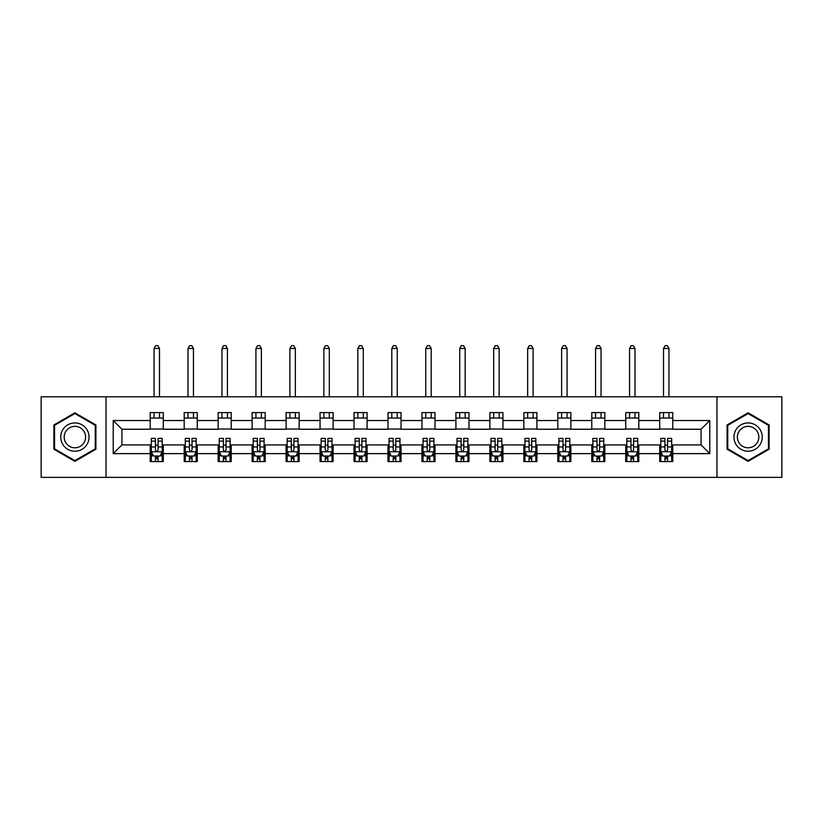 <?xml version="1.0" encoding="UTF-8"?>
<svg xmlns="http://www.w3.org/2000/svg" width="823" height="823" viewBox="0 0 823 823"><rect width="100%" height="100%" fill="white"/><g stroke="black" fill="none" stroke-linecap="round" stroke-linejoin="round"><path stroke-width="1.23" d="M716.967 477.361L781.85 477.361L781.85 396.799L716.967 396.799L716.967 477.361L106.033 477.361L106.033 396.799L41.15 396.799L41.15 477.361L106.033 477.361M716.967 396.799L106.033 396.799M672.772 420.532L672.772 412.59L659.707 412.59L659.707 420.532L638.802 420.532L638.802 412.59L625.737 412.59L625.737 420.532L604.843 420.532L604.843 412.59L591.778 412.59L591.778 420.532L570.874 420.532L570.874 412.59L557.809 412.59L557.809 420.532L536.905 420.532L536.905 412.59L523.85 412.59L523.85 420.532L502.946 420.532L502.946 412.59L489.88 412.59L489.88 420.532L468.976 420.532L468.976 412.59L455.911 412.59L455.911 420.532L435.017 420.532L435.017 412.59L421.952 412.59L421.952 420.532L401.048 420.532L401.048 412.59L387.983 412.59L387.983 420.532L367.089 420.532L367.089 412.59L354.024 412.59L354.024 420.532L333.12 420.532L333.12 412.59L320.054 412.59L320.054 420.532L299.15 420.532L299.15 412.59L286.095 412.59L286.095 420.532L265.191 420.532L265.191 412.59L252.126 412.59L252.126 420.532L231.222 420.532L231.222 412.59L218.157 412.59L218.157 420.532L197.263 420.532L197.263 412.59L184.198 412.59L184.198 420.532L163.293 420.532L163.293 412.59L150.228 412.59L150.228 420.532L113.214 420.532L113.214 453.627L121.927 444.924L150.228 444.924L150.228 461.58L163.293 461.58L163.293 444.924L184.198 444.924L184.198 461.58L197.263 461.58L197.263 444.924L218.157 444.924L218.157 461.58L231.222 461.58L231.222 444.924L252.126 444.924L252.126 461.58L265.191 461.58L265.191 444.924L286.095 444.924L286.095 461.58L299.15 461.58L299.15 444.924L320.054 444.924L320.054 461.58L333.12 461.58L333.12 444.924L354.024 444.924L354.024 461.58L367.089 461.58L367.089 444.924L387.983 444.924L387.983 461.58L401.048 461.58L401.048 444.924L421.952 444.924L421.952 461.58L435.017 461.58L435.017 444.924L455.911 444.924L455.911 461.58L468.976 461.58L468.976 444.924L489.88 444.924L489.88 461.58L502.946 461.58L502.946 444.924L523.85 444.924L523.85 461.58L536.905 461.58L536.905 444.924L557.809 444.924L557.809 461.58L570.874 461.58L570.874 444.924L591.778 444.924L591.778 461.58L604.843 461.58L604.843 444.924L625.737 444.924L625.737 461.58L638.802 461.58L638.802 444.924L659.707 444.924L659.707 461.58L672.772 461.58L672.772 444.924L701.073 444.924L701.073 429.246L672.772 429.246L672.772 420.532L709.786 420.532L709.786 453.627L672.772 453.627M659.707 453.627L638.802 453.627M625.737 453.627L604.843 453.627M591.778 453.627L570.874 453.627M557.809 453.627L536.905 453.627M523.85 453.627L502.946 453.627M489.88 453.627L468.976 453.627M455.911 453.627L435.017 453.627M421.952 453.627L401.048 453.627M387.983 453.627L367.089 453.627M354.024 453.627L333.12 453.627M320.054 453.627L299.15 453.627M286.095 453.627L265.191 453.627M252.126 453.627L231.222 453.627M218.157 453.627L197.263 453.627M184.198 453.627L163.293 453.627M150.228 453.627L113.214 453.627M659.707 420.532L659.707 429.246L638.802 429.246L638.802 420.532M625.737 420.532L625.737 429.246L604.843 429.246L604.843 420.532M591.778 420.532L591.778 429.246L570.874 429.246L570.874 420.532M557.809 420.532L557.809 429.246L536.905 429.246L536.905 420.532M523.85 420.532L523.85 429.246L502.946 429.246L502.946 420.532M489.88 420.532L489.88 429.246L468.976 429.246L468.976 420.532M455.911 420.532L455.911 429.246L435.017 429.246L435.017 420.532M421.952 420.532L421.952 429.246L401.048 429.246L401.048 420.532M387.983 420.532L387.983 429.246L367.089 429.246L367.089 420.532M354.024 420.532L354.024 429.246L333.12 429.246L333.12 420.532M320.054 420.532L320.054 429.246L299.15 429.246L299.15 420.532M286.095 420.532L286.095 429.246L265.191 429.246L265.191 420.532M252.126 420.532L252.126 429.246L231.222 429.246L231.222 420.532M218.157 420.532L218.157 429.246L197.263 429.246L197.263 420.532M184.198 420.532L184.198 429.246L163.293 429.246L163.293 420.532M150.228 420.532L150.228 429.246L121.927 429.246L113.214 420.532M121.927 429.246L121.927 444.924M709.786 453.627L701.073 444.924M701.073 429.246L709.786 420.532M150.228 418.033L163.293 418.033M150.228 429.03L163.293 429.03M150.228 445.14L151.319 445.14M155.454 445.14L158.067 445.14M162.203 445.14L163.293 445.14M150.228 456.137L151.319 456.137M155.454 456.137L158.067 456.137M162.203 456.137L163.293 456.137M184.198 445.14L185.288 445.14M189.424 445.14L192.037 445.14M196.172 445.14L197.263 445.14M184.198 456.137L185.288 456.137M189.424 456.137L192.037 456.137M196.172 456.137L197.263 456.137M184.198 418.033L197.263 418.033M184.198 429.03L197.263 429.03M218.157 445.14L219.247 445.14M223.383 445.14L225.996 445.14M230.131 445.14L231.222 445.14M218.157 456.137L219.247 456.137M223.383 456.137L225.996 456.137M230.131 456.137L231.222 456.137M218.157 418.033L231.222 418.033M218.157 429.03L231.222 429.03M252.126 445.14L253.217 445.14M257.352 445.14L259.965 445.14M264.101 445.14L265.191 445.14M252.126 456.137L253.217 456.137M257.352 456.137L259.965 456.137M264.101 456.137L265.191 456.137M252.126 418.033L265.191 418.033M252.126 429.03L265.191 429.03M286.095 445.14L287.176 445.14M291.311 445.14L293.924 445.14M298.07 445.14L299.15 445.14M286.095 456.137L287.176 456.137M291.311 456.137L293.924 456.137M298.07 456.137L299.15 456.137M286.095 418.033L299.15 418.033M286.095 429.03L299.15 429.03M320.054 445.14L321.145 445.14M325.28 445.14L327.893 445.14M332.029 445.14L333.12 445.14M320.054 456.137L321.145 456.137M325.28 456.137L327.893 456.137M332.029 456.137L333.12 456.137M320.054 418.033L333.12 418.033M320.054 429.03L333.12 429.03M354.024 445.14L355.114 445.14M359.25 445.14L361.863 445.14M365.998 445.14L367.089 445.14M354.024 456.137L355.114 456.137M359.25 456.137L361.863 456.137M365.998 456.137L367.089 456.137M354.024 418.033L367.089 418.033M354.024 429.03L367.089 429.03M387.983 445.14L389.073 445.14M393.209 445.14L395.822 445.14M399.957 445.14L401.048 445.14M387.983 456.137L389.073 456.137M393.209 456.137L395.822 456.137M399.957 456.137L401.048 456.137M387.983 418.033L401.048 418.033M387.983 429.03L401.048 429.03M421.952 445.14L423.043 445.14M427.178 445.14L429.791 445.14M433.927 445.14L435.017 445.14M421.952 456.137L423.043 456.137M427.178 456.137L429.791 456.137M433.927 456.137L435.017 456.137M421.952 418.033L435.017 418.033M421.952 429.03L435.017 429.03M455.911 445.14L457.002 445.14M461.137 445.14L463.75 445.14M467.886 445.14L468.976 445.14M455.911 456.137L457.002 456.137M461.137 456.137L463.75 456.137M467.886 456.137L468.976 456.137M455.911 418.033L468.976 418.033M455.911 429.03L468.976 429.03M489.88 445.14L490.971 445.14M495.107 445.14L497.72 445.14M501.855 445.14L502.946 445.14M489.88 456.137L490.971 456.137M495.107 456.137L497.72 456.137M501.855 456.137L502.946 456.137M489.88 418.033L502.946 418.033M489.88 429.03L502.946 429.03M523.85 445.14L524.93 445.14M529.076 445.14L531.689 445.14M535.824 445.14L536.905 445.14M523.85 456.137L524.93 456.137M529.076 456.137L531.689 456.137M535.824 456.137L536.905 456.137M523.85 418.033L536.905 418.033M523.85 429.03L536.905 429.03M557.809 445.14L558.899 445.14M563.035 445.14L565.648 445.14M569.783 445.14L570.874 445.14M557.809 456.137L558.899 456.137M563.035 456.137L565.648 456.137M569.783 456.137L570.874 456.137M557.809 418.033L570.874 418.033M557.809 429.03L570.874 429.03M591.778 445.14L592.869 445.14M597.004 445.14L599.617 445.14M603.753 445.14L604.843 445.14M591.778 456.137L592.869 456.137M597.004 456.137L599.617 456.137M603.753 456.137L604.843 456.137M591.778 418.033L604.843 418.033M591.778 429.03L604.843 429.03M625.737 445.14L626.828 445.14M630.963 445.14L633.576 445.14M637.712 445.14L638.802 445.14M625.737 456.137L626.828 456.137M630.963 456.137L633.576 456.137M637.712 456.137L638.802 456.137M625.737 418.033L638.802 418.033M625.737 429.03L638.802 429.03M659.707 445.14L660.797 445.14M664.933 445.14L667.546 445.14M671.681 445.14L672.772 445.14M659.707 456.137L660.797 456.137M664.933 456.137L667.546 456.137M671.681 456.137L672.772 456.137M659.707 418.033L672.772 418.033M659.707 429.03L672.772 429.03M74.893 461.343L95.91 449.214L95.91 424.956L74.893 412.817L53.886 424.956L53.886 449.214L74.893 461.343M769.114 424.956L748.107 412.817L727.09 424.956L727.09 449.214L748.107 461.343L769.114 449.214L769.114 424.956M155.454 458.75L158.067 458.75M151.319 441.118L155.454 441.118L155.454 438.392L151.319 438.392L151.319 451.673L153.5 456.024L160.032 456.024L162.203 451.673L162.203 438.392L158.067 438.392L158.067 441.118L162.203 441.118M162.203 451.673L162.203 461.58M151.319 451.673L151.319 461.58M158.067 456.024L158.067 461.58M155.454 461.58L155.454 456.024M155.454 441.118L155.454 450.037C156.329 451.714 157.193 451.714 158.067 450.037L158.067 441.118M159.487 418.033L159.487 412.59M159.487 396.799L159.487 348.468L154.045 348.468L154.045 396.799M154.045 418.033L154.045 412.59M154.045 348.468L155.67 345.639L157.851 345.639L159.487 348.468M87.156 444.163A14.156 14.156 0 0 0 81.971 424.822A14.156 14.156 0 0 0 62.641 430.007A14.156 14.156 0 0 0 67.825 449.337A14.156 14.156 0 0 0 87.156 444.163M84.172 442.445A10.72 10.72 0 0 0 80.253 427.806A10.72 10.72 0 0 0 65.614 431.725A10.72 10.72 0 0 0 69.543 446.364A10.72 10.72 0 0 0 84.172 442.445M54.544 448.833L54.544 425.326L74.893 413.578L95.252 425.326L95.252 448.833L74.893 460.592L54.544 448.833M748.107 422.929A14.156 14.156 0 0 0 733.951 437.085A14.156 14.156 0 0 0 748.107 451.23A14.156 14.156 0 0 0 762.252 437.085A14.156 14.156 0 0 0 748.107 422.929M748.107 426.365A10.72 10.72 0 0 0 737.387 437.085A10.72 10.72 0 0 0 748.107 447.794A10.72 10.72 0 0 0 758.816 437.085A10.72 10.72 0 0 0 748.107 426.365M768.456 448.833L748.107 460.592L727.748 448.833L727.748 425.326L748.107 413.578L768.456 425.326L768.456 448.833M189.424 458.75L192.037 458.75M185.288 441.118L189.424 441.118L189.424 438.392L185.288 438.392L185.288 451.673L187.459 456.024L193.991 456.024L196.172 451.673L196.172 438.392L192.037 438.392L192.037 441.118L196.172 441.118M196.172 451.673L196.172 461.58M185.288 451.673L185.288 461.58M192.037 456.024L192.037 461.58M189.424 461.58L189.424 456.024M189.424 441.118L189.424 450.037C190.288 451.714 191.162 451.714 192.037 450.037L192.037 441.118M193.446 418.033L193.446 412.59M193.446 396.799L193.446 348.468L188.004 348.468L188.004 396.799M188.004 418.033L188.004 412.59M188.004 348.468L189.64 345.639L191.821 345.639L193.446 348.468M223.383 458.75L225.996 458.75M219.247 441.118L223.383 441.118L223.383 438.392L219.247 438.392L219.247 451.673L221.428 456.024L227.961 456.024L230.131 451.673L230.131 438.392L225.996 438.392L225.996 441.118L230.131 441.118M230.131 451.673L230.131 461.58M219.247 451.673L219.247 461.58M225.996 456.024L225.996 461.58M223.383 461.58L223.383 456.024M223.383 441.118L223.383 450.037C224.257 451.714 225.121 451.714 225.996 450.037L225.996 441.118M227.415 418.033L227.415 412.59M227.415 396.799L227.415 348.468L221.973 348.468L221.973 396.799M221.973 418.033L221.973 412.59M221.973 348.468L223.599 345.639L225.78 345.639L227.415 348.468M257.352 458.75L259.965 458.75M253.217 441.118L257.352 441.118L257.352 438.392L253.217 438.392L253.217 451.673L255.387 456.024L261.92 456.024L264.101 451.673L264.101 438.392L259.965 438.392L259.965 441.118L264.101 441.118M264.101 451.673L264.101 461.58M253.217 451.673L253.217 461.58M259.965 456.024L259.965 461.58M257.352 461.58L257.352 456.024M257.352 441.118L257.352 450.037C258.216 451.714 259.091 451.714 259.965 450.037L259.965 441.118M261.375 418.033L261.375 412.59M261.375 396.799L261.375 348.468L255.932 348.468L255.932 396.799M255.932 418.033L255.932 412.59M255.932 348.468L257.568 345.639L259.749 345.639L261.375 348.468M291.311 458.75L293.924 458.75M287.176 441.118L291.311 441.118L291.311 438.392L287.176 438.392L287.176 451.673L289.357 456.024L295.889 456.024L298.07 451.673L298.07 438.392L293.924 438.392L293.924 441.118L298.07 441.118M298.07 451.673L298.07 461.58M287.176 451.673L287.176 461.58M293.924 456.024L293.924 461.58M291.311 461.58L291.311 456.024M291.311 441.118L291.311 450.037C292.186 451.714 293.06 451.714 293.924 450.037L293.924 441.118M295.344 418.033L295.344 412.59M295.344 396.799L295.344 348.468L289.902 348.468L289.902 396.799M289.902 418.033L289.902 412.59M289.902 348.468L291.537 345.639L293.708 345.639L295.344 348.468M325.28 458.75L327.893 458.75M321.145 441.118L325.28 441.118L325.28 438.392L321.145 438.392L321.145 451.673L323.326 456.024L329.848 456.024L332.029 451.673L332.029 438.392L327.893 438.392L327.893 441.118L332.029 441.118M332.029 451.673L332.029 461.58M321.145 451.673L321.145 461.58M327.893 456.024L327.893 461.58M325.28 461.58L325.28 456.024M325.28 441.118L325.28 450.037C326.155 451.714 327.019 451.714 327.893 450.037L327.893 441.118M329.313 418.033L329.313 412.59M329.313 396.799L329.313 348.468L323.861 348.468L323.861 396.799M323.861 418.033L323.861 412.59M323.861 348.468L325.496 345.639L327.677 345.639L329.313 348.468M359.25 458.75L361.863 458.75M355.114 441.118L359.25 441.118L359.25 438.392L355.114 438.392L355.114 451.673L357.285 456.024L363.817 456.024L365.998 451.673L365.998 438.392L361.863 438.392L361.863 441.118L365.998 441.118M365.998 451.673L365.998 461.58M355.114 451.673L355.114 461.58M361.863 456.024L361.863 461.58M359.25 461.58L359.25 456.024M359.25 441.118L359.25 450.037C360.114 451.714 360.988 451.714 361.863 450.037L361.863 441.118M363.272 418.033L363.272 412.59M363.272 396.799L363.272 348.468L357.83 348.468L357.83 396.799M357.83 418.033L357.83 412.59M357.83 348.468L359.466 345.639L361.636 345.639L363.272 348.468M393.209 458.75L395.822 458.75M389.073 441.118L393.209 441.118L393.209 438.392L389.073 438.392L389.073 451.673L391.254 456.024L397.787 456.024L399.957 451.673L399.957 438.392L395.822 438.392L395.822 441.118L399.957 441.118M399.957 451.673L399.957 461.58M389.073 451.673L389.073 461.58M395.822 456.024L395.822 461.58M393.209 461.58L393.209 456.024M393.209 441.118L393.209 450.037C394.083 451.714 394.947 451.714 395.822 450.037L395.822 441.118M397.242 418.033L397.242 412.59M397.242 396.799L397.242 348.468L391.799 348.468L391.799 396.799M391.799 418.033L391.799 412.59M391.799 348.468L393.425 345.639L395.606 345.639L397.242 348.468M427.178 458.75L429.791 458.75M423.043 441.118L427.178 441.118L427.178 438.392L423.043 438.392L423.043 451.673L425.213 456.024L431.746 456.024L433.927 451.673L433.927 438.392L429.791 438.392L429.791 441.118L433.927 441.118M433.927 451.673L433.927 461.58M423.043 451.673L423.043 461.58M429.791 456.024L429.791 461.58M427.178 461.58L427.178 456.024M427.178 441.118L427.178 450.037C428.042 451.714 428.917 451.714 429.791 450.037L429.791 441.118M431.201 418.033L431.201 412.59M431.201 396.799L431.201 348.468L425.758 348.468L425.758 396.799M425.758 418.033L425.758 412.59M425.758 348.468L427.394 345.639L429.575 345.639L431.201 348.468M461.137 458.75L463.75 458.75M457.002 441.118L461.137 441.118L461.137 438.392L457.002 438.392L457.002 451.673L459.183 456.024L465.715 456.024L467.886 451.673L467.886 438.392L463.75 438.392L463.75 441.118L467.886 441.118M467.886 451.673L467.886 461.58M457.002 451.673L457.002 461.58M463.75 456.024L463.75 461.58M461.137 461.58L461.137 456.024M461.137 441.118L461.137 450.037C462.012 451.714 462.886 451.714 463.75 450.037L463.75 441.118M465.17 418.033L465.17 412.59M465.17 396.799L465.17 348.468L459.728 348.468L459.728 396.799M459.728 418.033L459.728 412.59M459.728 348.468L461.364 345.639L463.534 345.639L465.17 348.468M495.107 458.75L497.72 458.75M490.971 441.118L495.107 441.118L495.107 438.392L490.971 438.392L490.971 451.673L493.152 456.024L499.674 456.024L501.855 451.673L501.855 438.392L497.72 438.392L497.72 441.118L501.855 441.118M501.855 451.673L501.855 461.58M490.971 451.673L490.971 461.58M497.72 456.024L497.72 461.58M495.107 461.58L495.107 456.024M495.107 441.118L495.107 450.037C495.981 451.714 496.845 451.714 497.72 450.037L497.72 441.118M499.139 418.033L499.139 412.59M499.139 396.799L499.139 348.468L493.687 348.468L493.687 396.799M493.687 418.033L493.687 412.59M493.687 348.468L495.323 345.639L497.504 345.639L499.139 348.468M529.076 458.75L531.689 458.75M524.93 441.118L529.076 441.118L529.076 438.392L524.93 438.392L524.93 451.673L527.111 456.024L533.643 456.024L535.824 451.673L535.824 438.392L531.689 438.392L531.689 441.118L535.824 441.118M535.824 451.673L535.824 461.58M524.93 451.673L524.93 461.58M531.689 456.024L531.689 461.58M529.076 461.58L529.076 456.024M529.076 441.118L529.076 450.037C529.94 451.714 530.814 451.714 531.689 450.037L531.689 441.118M533.098 418.033L533.098 412.59M533.098 396.799L533.098 348.468L527.656 348.468L527.656 396.799M527.656 418.033L527.656 412.59M527.656 348.468L529.292 345.639L531.463 345.639L533.098 348.468M563.035 458.75L565.648 458.75M558.899 441.118L563.035 441.118L563.035 438.392L558.899 438.392L558.899 451.673L561.08 456.024L567.613 456.024L569.783 451.673L569.783 438.392L565.648 438.392L565.648 441.118L569.783 441.118M569.783 451.673L569.783 461.58M558.899 451.673L558.899 461.58M565.648 456.024L565.648 461.58M563.035 461.58L563.035 456.024M563.035 441.118L563.035 450.037C563.909 451.714 564.773 451.714 565.648 450.037L565.648 441.118M567.068 418.033L567.068 412.59M567.068 396.799L567.068 348.468L561.625 348.468L561.625 396.799M561.625 418.033L561.625 412.59M561.625 348.468L563.251 345.639L565.432 345.639L567.068 348.468M597.004 458.75L599.617 458.75M592.869 441.118L597.004 441.118L597.004 438.392L592.869 438.392L592.869 451.673L595.039 456.024L601.572 456.024L603.753 451.673L603.753 438.392L599.617 438.392L599.617 441.118L603.753 441.118M603.753 451.673L603.753 461.58M592.869 451.673L592.869 461.58M599.617 456.024L599.617 461.58M597.004 461.58L597.004 456.024M597.004 441.118L597.004 450.037C597.868 451.714 598.743 451.714 599.617 450.037L599.617 441.118M601.027 418.033L601.027 412.59M601.027 396.799L601.027 348.468L595.585 348.468L595.585 396.799M595.585 418.033L595.585 412.59M595.585 348.468L597.22 345.639L599.401 345.639L601.027 348.468M630.963 458.75L633.576 458.75M626.828 441.118L630.963 441.118L630.963 438.392L626.828 438.392L626.828 451.673L629.009 456.024L635.541 456.024L637.712 451.673L637.712 438.392L633.576 438.392L633.576 441.118L637.712 441.118M637.712 451.673L637.712 461.58M626.828 451.673L626.828 461.58M633.576 456.024L633.576 461.58M630.963 461.58L630.963 456.024M630.963 441.118L630.963 450.037C631.838 451.714 632.712 451.714 633.576 450.037L633.576 441.118M634.996 418.033L634.996 412.59M634.996 396.799L634.996 348.468L629.554 348.468L629.554 396.799M629.554 418.033L629.554 412.59M629.554 348.468L631.179 345.639L633.36 345.639L634.996 348.468M664.933 458.75L667.546 458.75M660.797 441.118L664.933 441.118L664.933 438.392L660.797 438.392L660.797 451.673L662.968 456.024L669.5 456.024L671.681 451.673L671.681 438.392L667.546 438.392L667.546 441.118L671.681 441.118M671.681 451.673L671.681 461.58M660.797 451.673L660.797 461.58M667.546 456.024L667.546 461.58M664.933 461.58L664.933 456.024M664.933 441.118L664.933 450.037C665.797 451.714 666.671 451.714 667.546 450.037L667.546 441.118M668.955 418.033L668.955 412.59M668.955 396.799L668.955 348.468L663.513 348.468L663.513 396.799M663.513 418.033L663.513 412.59M663.513 348.468L665.149 345.639L667.33 345.639L668.955 348.468M151.37 451.776L162.152 451.776M162.203 455.767L160.156 455.767M153.366 455.767L151.319 455.767M158.067 446.951L162.203 446.951M151.319 446.951L155.454 446.951M155.454 457.362L158.067 457.362M185.34 451.776L196.111 451.776M196.172 455.767L194.125 455.767M187.335 455.767L185.288 455.767M192.037 446.951L196.172 446.951M185.288 446.951L189.424 446.951M189.424 457.362L192.037 457.362M219.299 451.776L230.08 451.776M230.131 455.767L228.084 455.767M221.294 455.767L219.247 455.767M225.996 446.951L230.131 446.951M219.247 446.951L223.383 446.951M223.383 457.362L225.996 457.362M253.268 451.776L264.049 451.776M264.101 455.767L262.053 455.767M255.264 455.767L253.217 455.767M259.965 446.951L264.101 446.951M253.217 446.951L257.352 446.951M257.352 457.362L259.965 457.362M287.237 451.776L298.008 451.776M298.07 455.767L296.023 455.767M289.223 455.767L287.176 455.767M293.924 446.951L298.07 446.951M287.176 446.951L291.311 446.951M291.311 457.362L293.924 457.362M321.196 451.776L331.978 451.776M332.029 455.767L329.982 455.767M323.192 455.767L321.145 455.767M327.893 446.951L332.029 446.951M321.145 446.951L325.28 446.951M325.28 457.362L327.893 457.362M355.166 451.776L365.937 451.776M365.998 455.767L363.951 455.767M357.151 455.767L355.114 455.767M361.863 446.951L365.998 446.951M355.114 446.951L359.25 446.951M359.25 457.362L361.863 457.362M389.125 451.776L399.906 451.776M399.957 455.767L397.91 455.767M391.12 455.767L389.073 455.767M395.822 446.951L399.957 446.951M389.073 446.951L393.209 446.951M393.209 457.362L395.822 457.362M423.094 451.776L433.875 451.776M433.927 455.767L431.88 455.767M425.09 455.767L423.043 455.767M429.791 446.951L433.927 446.951M423.043 446.951L427.178 446.951M427.178 457.362L429.791 457.362M457.063 451.776L467.834 451.776M467.886 455.767L465.849 455.767M459.049 455.767L457.002 455.767M463.75 446.951L467.886 446.951M457.002 446.951L461.137 446.951M461.137 457.362L463.75 457.362M491.022 451.776L501.804 451.776M501.855 455.767L499.808 455.767M493.018 455.767L490.971 455.767M497.72 446.951L501.855 446.951M490.971 446.951L495.107 446.951M495.107 457.362L497.72 457.362M524.992 451.776L535.763 451.776M535.824 455.767L533.777 455.767M526.977 455.767L524.93 455.767M531.689 446.951L535.824 446.951M524.93 446.951L529.076 446.951M529.076 457.362L531.689 457.362M558.951 451.776L569.732 451.776M569.783 455.767L567.736 455.767M560.947 455.767L558.899 455.767M565.648 446.951L569.783 446.951M558.899 446.951L563.035 446.951M563.035 457.362L565.648 457.362M592.92 451.776L603.701 451.776M603.753 455.767L601.706 455.767M594.916 455.767L592.869 455.767M599.617 446.951L603.753 446.951M592.869 446.951L597.004 446.951M597.004 457.362L599.617 457.362M626.889 451.776L637.66 451.776M637.712 455.767L635.665 455.767M628.875 455.767L626.828 455.767M633.576 446.951L637.712 446.951M626.828 446.951L630.963 446.951M630.963 457.362L633.576 457.362M660.848 451.776L671.63 451.776M671.681 455.767L669.634 455.767M662.844 455.767L660.797 455.767M667.546 446.951L671.681 446.951M660.797 446.951L664.933 446.951M664.933 457.362L667.546 457.362"/></g></svg>
